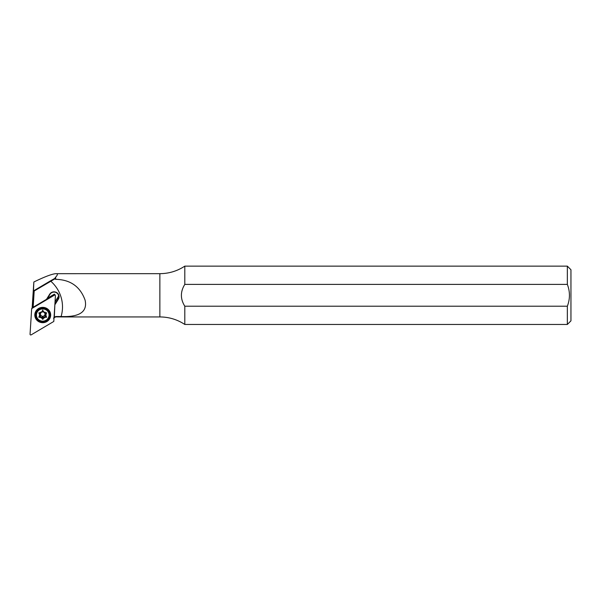 <?xml version="1.0" encoding="UTF-8"?>
<svg xmlns="http://www.w3.org/2000/svg" width="601" height="601" viewBox="0 0 601 601"><rect width="100%" height="100%" fill="white"/><g stroke="black" fill="none" stroke-linecap="round" stroke-linejoin="round"><path stroke-width="0.9" d="M42.739 308.471A5.529 5.341 0 0 1 46.78 310.161A5.529 5.341 0 0 0 42.739 308.471A5.048 4.876 0 0 1 46.014 309.635A5.048 4.876 0 0 0 42.739 308.471A5.529 5.341 0 0 0 38.697 310.161A5.529 5.341 0 0 1 42.739 308.471A5.048 4.876 0 0 0 39.456 309.635A5.048 4.876 0 0 1 42.739 308.471M55.668 273.688C57.936 273.493 57.936 274.642 55.668 277.136L55.668 279.322C70.415 279.668 80.218 286.602 85.087 300.139C88.287 314.774 74.156 317.035 61.099 316.524A36.06 34.828 180 0 0 50.762 281.193L50.574 280.802L33.844 290.704L32.762 307.84L33.844 282.004C44.489 276.828 51.761 274.056 55.645 273.68L55.668 273.688C57.936 273.493 57.936 274.642 55.668 277.136L54.939 278.841L34.189 291.004L33.844 290.704L54.736 278.436L55.668 279.322C70.415 279.668 80.218 286.602 85.087 300.139C88.287 314.774 74.156 317.035 61.099 316.524L55.668 316.524L54.315 317.381L54.886 304.294L54.315 317.381L55.668 316.524L61.099 316.524A36.06 34.828 180 0 0 50.762 281.193L34.189 291.004L33.168 307.231L46.487 299.343L49.695 294.197A5.048 4.876 180 0 1 56.622 292.522A5.048 4.876 180 0 1 58.35 299.215L55.142 304.369L58.35 299.215L58.042 298.945L54.909 303.978L58.042 298.945L58.042 296.999L55.044 301.815L58.042 296.999A4.688 4.53 0 0 0 58.597 295.639A4.688 4.53 0 0 1 58.042 296.999L58.042 298.945A4.688 4.53 180 0 0 55.269 292.251A4.688 4.53 180 0 0 50.003 294.28L46.698 299.591L32.762 307.84L32.687 306.983L31.673 308.613L30.05 334.224A0.721 0.699 180 0 0 31.147 334.862L53.797 321.452L55.42 295.842A0.721 0.699 180 0 0 54.323 295.204L54.33 294.174L54.323 295.204L31.673 308.613L30.05 334.224A0.721 0.699 180 0 0 31.147 334.862L53.797 321.452L55.42 295.842A0.721 0.699 180 0 0 54.323 295.204L31.673 308.613L32.687 306.983L32.762 307.84L33.844 282.004L32.146 307.847L33.844 282.004C44.489 276.828 51.761 274.056 55.645 273.68L159.866 273.665L159.866 316.937L159.866 273.665C168.919 273.605 177.227 271.096 184.8 266.138L184.8 284.393L567.344 284.393L567.344 266.138L567.344 284.393C570.131 291.665 570.131 298.937 567.344 306.209L567.344 324.457L567.344 306.209C570.131 298.937 570.131 291.665 567.344 284.393L184.8 284.393C180.27 291.703 180.27 298.975 184.8 306.209L567.344 306.209L184.8 306.209L184.8 324.457L567.344 324.457L570.95 320.851L570.95 269.744L567.344 266.138L184.8 266.138L184.8 284.393C180.27 291.703 180.27 298.975 184.8 306.209L184.8 324.457C177.227 319.499 168.919 316.99 159.866 316.937L64.217 316.937M54.33 294.174L47.584 298.164L54.33 294.174M42.739 322.692A7.933 7.663 180 0 0 49.605 311.198A7.933 7.663 180 0 0 35.865 311.198A7.933 7.663 180 0 0 42.739 322.692A7.933 7.663 180 0 0 49.605 311.198A7.933 7.663 180 0 0 35.865 311.198A7.933 7.663 180 0 0 42.739 322.692M42.739 321.58A7.212 6.964 180 0 0 49.943 314.729A7.212 6.964 180 0 1 42.739 321.58A7.212 6.964 180 0 1 35.527 314.729A7.212 6.964 180 0 0 42.739 321.58M42.739 321.813A7.212 6.964 180 0 0 49.951 314.849A7.212 6.964 180 0 0 42.739 307.877A7.212 6.964 180 0 0 35.527 314.849A7.212 6.964 180 0 0 42.739 321.813A7.212 6.964 180 0 0 49.951 314.849A7.212 6.964 180 0 0 42.739 307.877A7.212 6.964 180 0 0 35.527 314.849A7.212 6.964 180 0 0 42.739 321.813M42.739 321.392A7.114 6.874 180 0 0 49.605 312.738A7.114 6.874 180 0 1 42.739 321.392A7.114 6.874 180 0 1 35.865 312.738A7.114 6.874 180 0 0 42.739 321.392M55.69 316.892L64.217 316.937L55.668 316.892L53.527 318.184L55.668 316.892L64.217 316.937L57.906 316.795M64.037 316.922L62.88 316.847L64.037 316.922M62.82 316.84L61.512 316.787M570.95 288.848L570.95 301.747M45.481 309.357L42.739 308.591L39.989 309.357A4.508 4.357 180 0 0 39.989 309.357M62.842 316.84L61.663 316.795M56.704 316.84L56.178 316.862M55.668 277.136L54.736 278.436L50.574 280.802L50.762 281.193L54.939 278.841L55.668 279.322L55.668 277.136M53.887 317.719L54.315 317.381L53.887 317.719M33.168 307.231L46.698 299.591L50.003 294.28L46.698 299.591L33.168 307.231M58.35 299.215A5.048 4.876 180 0 0 56.622 292.522A5.048 4.876 180 0 0 49.695 294.197L50.003 294.28A4.688 4.53 180 0 1 56.434 292.732A4.688 4.53 180 0 1 58.042 298.945L58.35 299.215M45.954 313.527L46.405 312.768L45.954 313.527L44.602 312.881L45.113 312.114L44.759 313.144A2.254 2.179 180 0 1 44.759 315.052A2.254 2.179 180 0 0 44.759 313.144L45.954 313.527L45.954 314.18L46.638 313.031L45.113 312.768A3.336 3.223 180 0 0 43.58 311.911L42.889 310.762L41.89 311.911A3.336 3.223 180 0 0 40.365 312.768L38.99 312.768L39.516 314.18A3.336 3.223 180 0 0 39.516 315.886L38.99 317.298L40.365 317.298A3.336 3.223 180 0 0 41.89 318.147L42.581 319.296L43.58 318.147A3.336 3.223 180 0 0 45.113 317.298L46.638 317.035L45.954 315.886A3.336 3.223 180 0 0 45.954 314.18A3.336 3.223 180 0 1 45.954 315.886L46.66 317.125L45.113 317.298A3.336 3.223 180 0 1 43.58 318.147L42.889 319.296L41.89 318.147A3.336 3.223 180 0 1 40.365 317.298L40.365 316.644L40.365 317.298L38.81 317.125L39.516 315.886A3.336 3.223 180 0 1 39.516 314.18L38.81 312.941L40.365 312.768A3.336 3.223 180 0 1 41.89 311.911L42.581 310.762L43.58 311.911A3.336 3.223 180 0 1 45.113 312.768L46.48 312.768L45.954 314.18L45.946 313.504M42.739 321.129A6.311 6.093 180 0 0 48.2 311.987A6.311 6.093 180 0 0 37.27 311.987A6.311 6.093 180 0 0 42.739 321.129A6.311 6.093 180 0 0 49.049 315.029A6.311 6.093 180 0 0 42.739 308.937A6.311 6.093 180 0 0 36.428 315.029A6.311 6.093 180 0 0 42.739 321.129M49.049 314.939A6.311 6.093 180 0 0 42.739 308.749A6.311 6.093 180 0 0 36.428 314.939A6.311 6.093 180 0 1 42.739 308.749A6.311 6.093 180 0 1 49.049 314.939M39.516 313.527L40.71 313.144L40.365 312.114L40.868 312.881A2.254 2.179 180 0 1 42.573 311.927L41.89 311.265L42.739 311.664L42.581 310.116L42.896 311.927L43.58 311.265L42.896 311.927A2.254 2.179 180 0 1 44.602 312.881A2.254 2.179 180 0 0 42.896 311.927L42.573 311.927A2.254 2.179 180 0 0 40.868 312.881L39.516 313.527L39.065 312.768L39.523 313.504M39.516 315.232L40.71 315.052L38.99 316.644L40.71 315.052A2.254 2.179 180 0 1 40.71 313.144A2.254 2.179 180 0 0 40.71 315.052L39.516 315.232A3.336 3.223 180 0 1 39.418 314.706A3.336 3.223 180 0 0 39.516 315.232L39.531 315.194M38.99 316.772L38.99 317.298L38.99 316.772M39.065 316.644L40.365 316.644A3.336 3.223 180 0 0 41.89 317.493L42.573 316.269A2.254 2.179 180 0 1 40.868 315.315A2.254 2.179 180 0 0 42.573 316.269L42.896 316.269A2.254 2.179 180 0 0 44.602 315.315L44.602 315.315A2.254 2.179 180 0 1 42.896 316.269L41.89 317.493L42.581 319.296L41.89 317.493A3.336 3.223 180 0 1 40.365 316.644L40.868 315.315L40.365 316.644L39.065 316.644M42.889 318.643L42.739 316.539L42.889 319.296L43.58 317.493A3.336 3.223 180 0 0 45.113 316.644L44.602 315.315L45.113 316.644L46.405 316.644L45.113 316.644A3.336 3.223 180 0 1 43.58 317.493L42.896 316.269L43.58 317.493L42.889 318.643L42.739 316.539L42.889 318.643M46.48 316.772L46.48 317.298L46.48 316.772M45.954 315.232L44.759 315.052L45.954 315.232A3.336 3.223 180 0 0 46.052 314.706A3.336 3.223 180 0 1 45.954 315.232L45.939 315.194M44.925 315.315L46.48 316.644L44.925 315.315M42.739 311.664L42.889 310.116L42.739 311.664M54.699 294.28L55.345 295.474M49.951 314.849C49.906 311.063 47.539 308.749 42.859 307.907C40.763 307.532 35.887 309.462 35.527 314.849"/></g></svg>
